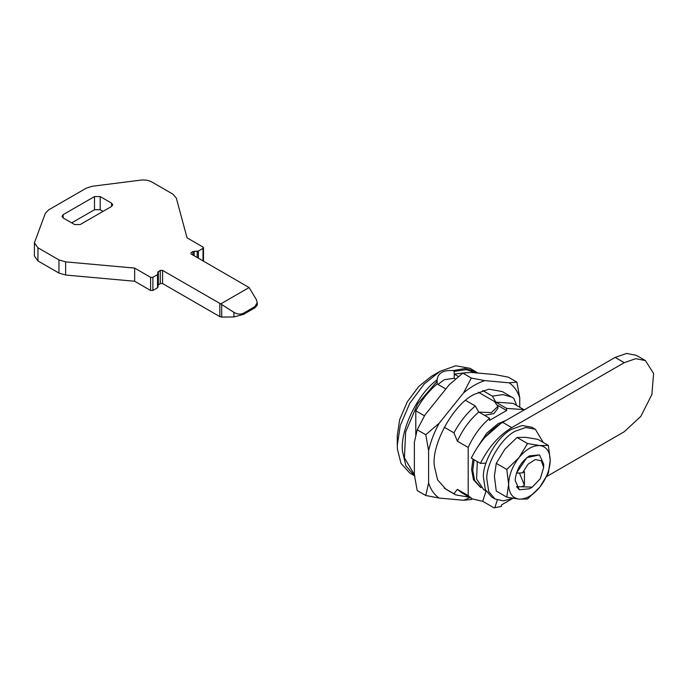 <?xml version="1.0" encoding="UTF-8"?>
<svg xmlns="http://www.w3.org/2000/svg" width="688" height="688" viewBox="0 0 688 688"><rect width="100%" height="100%" fill="white"/><g stroke="black" fill="none" stroke-linecap="round" stroke-linejoin="round"><path stroke-width="1.03" d="M543.279 442.479L535.324 429.235L525.675 427.489L515.192 431.23C501.844 437.637 486.519 462.706 486.76 478.521L488.704 491.516L495.05 498.998L503.47 500.855L512.766 498.284M535.324 429.235L531.91 427.265L522.252 425.511L511.769 429.26C498.422 435.667 483.105 460.736 483.346 476.552L485.289 489.538L491.628 497.028L495.05 498.998M529.425 455.895C521.418 461.295 516.688 469.078 515.235 479.244L515.192 480.559L519.363 489.779L529.425 488.781L519.354 489.779L516.439 486.579L532.28 487.138L540.329 478.633L543.666 467.41L541.336 460.779L535.307 459.558L528.031 464.228L522.493 472.888L516.439 473.095L526.862 457.649L539.495 454.897L529.425 455.895M543.623 465.432L543.666 464.116L539.495 454.897L543.666 464.116L543.666 467.41M548.362 445.411L539.822 445.557C532.89 445.308 525.967 449.307 519.036 457.554L527.567 443.554L539.822 445.557C546.47 446.521 549.936 451.448 550.211 460.341L548.362 473.129L539.822 487.13C546.47 478.478 549.936 469.551 550.211 460.341L548.362 445.411L537.827 439.331L525.58 437.336L517.041 437.473L504.794 449.333L496.254 463.334L494.397 476.122L496.254 491.051L506.781 497.123L508.638 484.343C508.922 493.227 512.388 498.155 519.036 499.127C525.967 499.368 532.89 495.369 539.822 487.13L527.567 498.981L519.036 499.127L506.781 497.123M519.036 457.554C512.388 466.197 508.922 475.124 508.638 484.343L506.781 469.414L519.036 457.554M506.781 469.414L496.254 463.334M527.567 443.554L517.041 437.473M469.5 497.278L455.662 494.87L445.979 489.271L437.62 479.94L434.377 466.232C431.092 444.93 453.366 404.157 474.178 394.396L488.85 389.159L502.369 391.61L513.764 398.309L516.714 405.473M484.791 380.627C477.713 382.872 470.635 386.966 463.557 392.891L471.323 378.039L484.791 380.627L509.129 382.803L516.894 382.107L508.355 377.17L494.887 374.582L470.549 372.406L462.783 373.102L449.316 384.669L424.986 414.941L417.212 429.794L414.365 442.307L414.365 474.754L417.212 490.553L425.76 495.489L428.607 482.976C430.765 489.727 434.3 494.758 439.219 498.078L425.76 495.489M509.129 382.803C514.048 386.123 517.582 391.154 519.741 397.905L519.741 407.219M516.894 382.107L519.741 397.905M439.219 423.163C434.3 432.159 430.765 441.283 428.607 450.528L425.76 434.721L439.219 423.163L463.557 392.891M472.226 498.843L471.323 499.557L463.557 500.253L470.136 497.639M428.607 482.976L428.607 450.528M463.557 500.253L439.219 498.078M471.323 378.039L462.783 373.102M425.76 434.721L417.212 429.794M522.493 472.888L524.445 471.762L524.445 485.246L519.431 473.009M524.445 485.246L522.493 486.373M397.277 445.377L397.277 435.504L399.676 419.594L407.287 401.826L418.872 386.346L431.453 376.31L439.993 371.374L455.723 365.758L470.205 368.381L477.842 373.059M500.769 423.49L485.212 437.061M474.109 459.739L472.751 470.205L474.608 480.387L481.118 487.68M472.974 459.085L471.615 469.543L473.473 479.734L480.508 487.353M505.783 420.549L498.095 423.67L486.726 433.191L476.965 448.008M414.916 475.993L409.79 473.034L401.001 463.368L397.406 449.169L397.277 445.377L400.278 425.485L409.79 403.263L424.272 383.921L439.993 371.374M414.503 475.743L405.903 465.862L402.48 451.302C399.909 430.628 417.453 393.966 437.095 379.853L437.086 379.656M414.365 474.651L404.449 457.855L405.645 431.952L417.616 403.908L437.147 381.264L437.095 379.853C437.929 373.034 443.278 369.938 453.16 370.583L464.787 368.519L475.331 371.348M466.223 372.672L454.235 374.091L458.509 376.56M482.718 390.535L492.402 396.125L502.98 394.585L512.053 397.2M475.313 405.989L478.728 412.017C469.835 419.766 462.714 429.493 457.374 441.197L453.951 432.847C459.739 422.054 466.86 413.101 475.313 405.989L465.63 400.399M478.728 412.017L489.555 418.261C480.663 426.01 473.542 435.736 468.193 447.441L457.374 441.197M445.85 388.978L437.147 383.956C428.701 391.068 421.581 400.012 415.793 410.805L415.793 435.169M453.951 432.847L444.267 427.248M424.47 415.819L415.793 410.805M476.414 372.93L466.283 369.637L454.235 371.4L454.235 378.28L444.259 379.724L437.938 384.411M497.811 405.413L506.643 410.512L489.555 420.377L489.555 418.261M484.429 415.303L493.881 413.591L497.931 408.371L497.931 406.402L494.397 401.465L478.384 392.229M455.559 379.045L454.235 378.28M524.299 409.859L513.05 403.357L495.824 402.145L492.402 396.125M495.824 402.145L506.643 408.397L506.643 410.512M453.16 370.583L454.235 371.4M437.147 381.264L437.147 383.956M478.882 412.103L491.413 412.594L497.931 406.402M501.518 506.342L494.087 507.873L501.518 506.342L501.518 504.897L512.93 498.31M494.896 507.469L497.329 500.047M494.087 507.873L482.692 501.303L486.063 491.008M523.878 409.601L506.643 408.397M468.193 447.441L468.193 495.592L457.374 489.349L461.502 492.651L472.321 498.903L482.692 501.303M455.662 494.87L453.951 493.752L457.374 489.349M453.951 493.752L444.267 488.162M468.193 495.592L472.321 498.903M257.235 302.634L254.878 306.624L243.423 313.238C240.551 314.631 237.377 314.33 233.903 312.335L220.728 303.907L249.09 287.541L256.28 299.426L257.235 302.634L257.235 305.223L254.878 307.811L243.423 314.425L233.903 316.936L221.708 317.091L219.833 316.618L162.566 283.559L160.287 283.559L157.887 285.357M158.36 284.669L158.36 271.511L157.887 272.199L160.287 270.401L162.566 270.401L220.728 303.907M249.09 287.541L191.049 253.958L191.049 252.642L191.049 253.958L191.049 252.642L192.975 251.533L198.376 251.043L203.012 248.368L203.012 247.052L187.059 237.842L176.274 197.998L172.886 194.136L151.859 182.002C148.703 180.29 144.987 179.663 140.73 180.127L92.252 186.267L86.301 188.151L48.581 209.926L45.322 213.366L34.4 242.847L37.943 247.775L58.962 259.909L65.635 261.87L134.659 268.096L150.603 277.307L152.882 277.307L157.518 274.632L157.887 272.199M134.659 268.096L134.659 281.254L150.603 290.465L152.882 290.465L157.518 287.79L157.518 274.632L157.991 273.944L157.991 287.102L157.991 273.979M203.012 260.21L203.012 247.052M111.585 206.434L112.763 204.792L111.585 203.149L111.585 206.434L80.255 224.52L74.562 224.52L63.167 217.95L61.989 216.299L63.167 214.656L94.497 196.57L94.497 209.728L100.19 209.728L103.045 211.371M94.497 196.57L100.19 196.57L111.585 203.149M157.518 287.79L157.991 287.102L157.518 287.79M34.4 242.847L34.4 255.996L37.943 260.933L58.962 273.067L65.635 275.028L134.659 281.254M71.715 222.878L94.497 209.728M511.769 427.618L502.653 422.355C489.865 430.086 479.407 442.006 471.28 458.105L480.387 463.368C488.523 447.269 498.981 435.349 511.769 427.618L624.265 362.662L615.158 357.399L626.596 353.426L636.305 355.309L645.413 360.572L635.712 358.68L624.265 362.662M485.96 463.153L480.387 463.368M477.3 461.588L476.586 478.96L483.724 489.675L485.969 490.965M645.413 360.572L653.6 373.524L651.897 394.456L640.881 416.317L624.265 431.729L546.693 476.517M502.653 422.355L615.158 357.399M254.878 306.624L254.878 307.811M243.423 313.238L243.423 314.425M233.903 312.335L233.903 316.936M221.708 304.603L221.708 317.091M219.833 303.46L219.833 316.618M162.566 270.401L162.566 283.559M160.287 270.401L160.287 283.559M152.882 277.307L152.882 290.465M150.603 277.307L150.603 290.465M65.635 261.87L65.635 275.028M58.962 259.909L58.962 273.067M37.943 247.775L37.943 260.933M198.376 251.043L198.376 258.189M197.189 251.318L197.189 257.501M194.162 251.258L194.162 255.755M192.975 251.533L192.975 255.067M100.19 196.57L100.19 209.728M63.167 214.656L63.167 217.95M529.425 488.781L532.28 487.138M203.485 260.864L203.485 247.706"/></g></svg>
